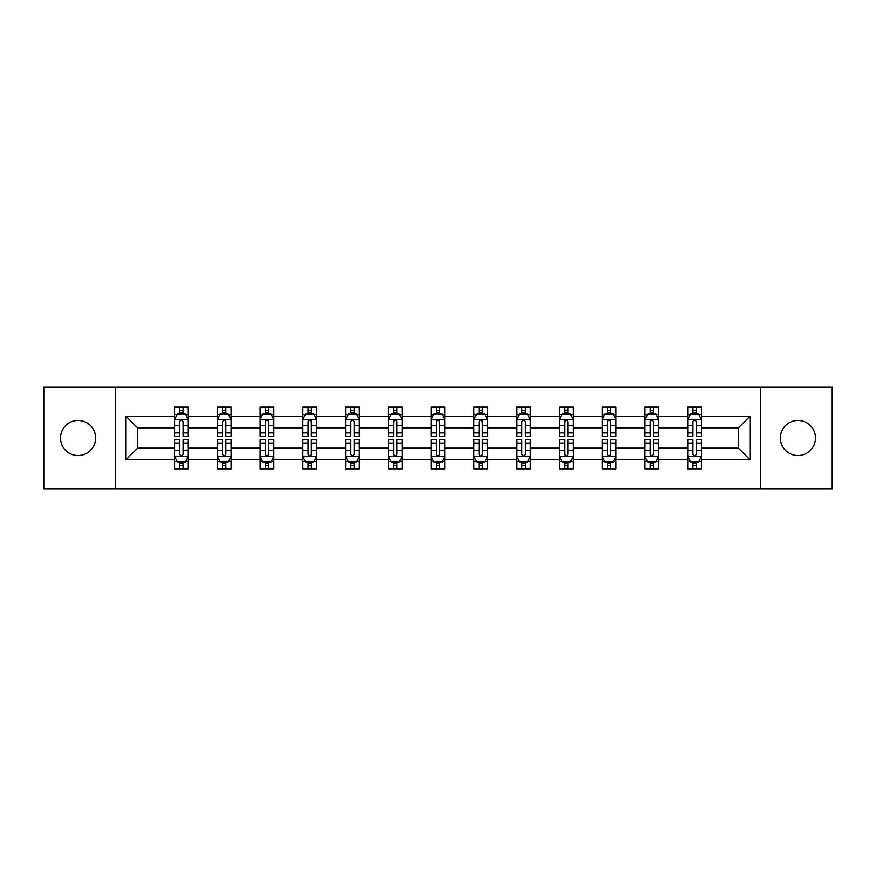 <?xml version="1.0" encoding="UTF-8"?>
<svg xmlns="http://www.w3.org/2000/svg" width="876" height="876" viewBox="0 0 876 876"><rect width="100%" height="100%" fill="white"/><g stroke="black" fill="none" stroke-linecap="round" stroke-linejoin="round"><path stroke-width="1.31" d="M797.937 420.458A17.542 17.542 0 0 0 780.385 438A17.542 17.542 0 0 0 797.937 455.542A17.542 17.542 0 0 0 815.479 438A17.542 17.542 0 0 0 797.937 420.458M78.063 420.458A17.542 17.542 0 0 0 60.521 438A17.542 17.542 0 0 0 78.063 455.542A17.542 17.542 0 0 0 95.615 438A17.542 17.542 0 0 0 78.063 420.458M760.51 488.709L832.2 488.709L832.2 387.291L760.51 387.291L760.51 488.709L115.49 488.709L115.49 387.291L43.8 387.291L43.8 488.709L115.49 488.709M701.435 459.659L701.435 448.14L738.446 448.14L749.965 459.659L701.435 459.659L701.435 468.835L696.234 468.835L696.234 461.849M760.51 387.291L115.49 387.291M687.737 459.659L658.675 459.659L658.675 448.14L687.737 448.14L687.737 468.835L701.435 468.835L701.435 461.521L698.862 461.521M658.675 459.659L658.675 468.835L653.463 468.835L653.463 461.849M644.966 459.659L615.916 459.659L615.916 448.14L644.966 448.14L644.966 468.835L658.675 468.835L658.675 461.521L656.102 461.521M615.916 459.659L615.916 468.835L610.703 468.835L610.703 461.849M602.206 459.659L573.145 459.659L573.145 448.14L602.206 448.14L602.206 468.835L615.916 468.835L615.916 461.521L613.331 461.521M573.145 459.659L573.145 468.835L567.933 468.835L567.933 461.849M559.435 459.659L530.385 459.659L530.385 448.14L559.435 448.14L559.435 468.835L573.145 468.835L573.145 461.521L570.572 461.521M530.385 459.659L530.385 468.835L525.173 468.835L525.173 461.849M516.676 459.659L487.614 459.659L487.614 448.14L516.676 448.14L516.676 468.835L530.385 468.835L530.385 461.521L527.801 461.521M487.614 459.659L487.614 468.835L482.413 468.835L482.413 461.849M473.916 459.659L444.855 459.659L444.855 448.14L473.916 448.14L473.916 468.835L487.614 468.835L487.614 461.521L485.041 461.521M444.855 459.659L444.855 468.835L439.642 468.835L439.642 461.849M431.145 459.659L402.084 459.659L402.084 448.14L431.145 448.14L431.145 468.835L444.855 468.835L444.855 461.521L442.281 461.521M402.084 459.659L402.084 468.835L396.883 468.835L396.883 461.849M388.386 459.659L359.324 459.659L359.324 448.14L388.386 448.14L388.386 468.835L402.084 468.835L402.084 461.521L399.511 461.521M359.324 459.659L359.324 468.835L354.112 468.835L354.112 461.849M345.615 459.659L316.565 459.659L316.565 448.14L345.615 448.14L345.615 468.835L359.324 468.835L359.324 461.521L356.751 461.521M316.565 459.659L316.565 468.835L311.352 468.835L311.352 461.849M302.855 459.659L273.794 459.659L273.794 448.14L302.855 448.14L302.855 468.835L316.565 468.835L316.565 461.521L313.98 461.521M273.794 459.659L273.794 468.835L268.593 468.835L268.593 461.849M260.084 459.659L231.034 459.659L231.034 448.14L260.084 448.14L260.084 468.835L273.794 468.835L273.794 461.521L271.221 461.521M231.034 459.659L231.034 468.835L225.822 468.835L225.822 461.849M217.325 459.659L188.263 459.659L188.263 448.14L217.325 448.14L217.325 468.835L231.034 468.835L231.034 461.521L228.45 461.521M188.263 459.659L188.263 468.835L183.062 468.835L183.062 461.849M174.565 459.659L126.034 459.659L126.034 416.341L174.565 416.341L174.565 427.86L137.554 427.86L137.554 448.14L174.565 448.14L174.565 468.835L188.263 468.835L188.263 461.521L185.69 461.521M177.138 414.479L174.565 414.479L174.565 407.165L174.565 416.341M179.766 414.151L179.766 407.165L174.565 407.165L188.263 407.165L188.263 416.341L217.325 416.341L217.325 407.165L231.034 407.165L231.034 416.341L260.084 416.341L260.084 407.165L273.794 407.165L273.794 416.341L302.855 416.341L302.855 407.165L316.565 407.165L316.565 416.341L345.615 416.341L345.615 407.165L359.324 407.165L359.324 416.341L388.386 416.341L388.386 407.165L402.084 407.165L402.084 416.341L431.145 416.341L431.145 407.165L444.855 407.165L444.855 416.341L473.916 416.341L473.916 407.165L487.614 407.165L487.614 416.341L516.676 416.341L516.676 407.165L530.385 407.165L530.385 416.341L559.435 416.341L559.435 407.165L573.145 407.165L573.145 416.341L602.206 416.341L602.206 407.165L615.916 407.165L615.916 416.341L644.966 416.341L644.966 407.165L658.675 407.165L658.675 416.341L687.737 416.341L687.737 407.165L701.435 407.165L701.435 416.341L749.965 416.341L749.965 459.659M687.737 416.341L687.737 427.86L658.675 427.86L658.675 416.341M644.966 416.341L644.966 427.86L615.916 427.86L615.916 416.341M602.206 416.341L602.206 427.86L573.145 427.86L573.145 416.341M559.435 416.341L559.435 427.86L530.385 427.86L530.385 416.341M516.676 416.341L516.676 427.86L487.614 427.86L487.614 416.341M473.916 416.341L473.916 427.86L444.855 427.86L444.855 416.341M431.145 416.341L431.145 427.86L402.084 427.86L402.084 416.341M388.386 416.341L388.386 427.86L359.324 427.86L359.324 416.341M345.615 416.341L345.615 427.86L316.565 427.86L316.565 416.341M302.855 416.341L302.855 427.86L273.794 427.86L273.794 416.341M260.084 416.341L260.084 427.86L231.034 427.86L231.034 416.341M217.325 416.341L217.325 427.86L188.263 427.86L188.263 416.341M126.034 416.341L137.554 427.86M738.446 448.14L738.446 427.86L701.435 427.86L701.435 416.341M692.938 414.009L696.234 414.009M650.178 414.009L653.463 414.009M607.407 414.009L610.703 414.009M564.648 414.009L567.933 414.009M521.888 414.009L525.173 414.009M479.117 414.009L482.413 414.009M436.358 414.009L439.642 414.009M393.587 414.009L396.883 414.009M350.827 414.009L354.112 414.009M308.067 414.009L311.352 414.009M265.297 414.009L268.593 414.009M222.537 414.009L225.822 414.009M179.766 414.009L183.062 414.009M179.766 461.991L183.062 461.991M222.537 461.991L225.822 461.991M265.297 461.991L268.593 461.991M308.067 461.991L311.352 461.991M350.827 461.991L354.112 461.991M393.587 461.991L396.883 461.991M436.358 461.991L439.642 461.991M479.117 461.991L482.413 461.991M521.888 461.991L525.173 461.991M564.648 461.991L567.933 461.991M607.407 461.991L610.703 461.991M650.178 461.991L653.463 461.991M692.938 461.991L696.234 461.991M137.554 448.14L126.034 459.659M749.965 416.341L738.446 427.86M183.062 410.724L179.766 410.724M174.565 432.919L174.565 436.358L179.766 436.358L179.766 432.919L174.565 432.919L174.565 427.86M188.263 427.86L188.263 436.358L183.062 436.358L183.062 421.685C181.967 419.582 180.872 419.582 179.766 421.685L179.766 432.919M185.69 414.479L188.263 414.479L188.263 407.165L183.062 407.165L183.062 414.151M188.263 419.637L185.526 414.151L177.302 414.151L174.565 419.637M179.766 465.276L183.062 465.276M188.263 443.081L188.263 439.642L183.062 439.642L183.062 443.081L188.263 443.081L188.263 448.14M174.565 448.14L174.565 439.642L179.766 439.642L179.766 454.315C180.861 456.418 181.956 456.418 183.062 454.315L183.062 443.081M177.138 461.521L174.565 461.521L174.565 468.835L179.766 468.835L179.766 461.849M174.565 456.363L177.302 461.849L185.526 461.849L188.263 456.363M225.822 410.724L222.537 410.724M219.898 414.479L217.325 414.479L217.325 407.165L222.537 407.165L222.537 414.151M217.325 432.919L217.325 436.358L222.537 436.358L222.537 432.919L217.325 432.919L217.325 427.86M231.034 427.86L231.034 436.358L225.822 436.358L225.822 421.685C224.727 419.582 223.632 419.582 222.537 421.685L222.537 432.919M228.45 414.479L231.034 414.479L231.034 407.165L225.822 407.165L225.822 414.151M231.034 419.637L228.286 414.151L220.062 414.151L217.325 419.637M268.593 410.724L265.297 410.724M262.669 414.479L260.084 414.479L260.084 407.165L265.297 407.165L265.297 414.151M260.084 432.919L260.084 436.358L265.297 436.358L265.297 432.919L260.084 432.919L260.084 427.86M273.794 427.86L273.794 436.358L268.593 436.358L268.593 421.685C267.498 419.582 266.392 419.582 265.297 421.685L265.297 432.919M271.221 414.479L273.794 414.479L273.794 407.165L268.593 407.165L268.593 414.151M273.794 419.637L271.056 414.151L262.833 414.151L260.084 419.637M222.537 465.276L225.822 465.276M231.034 443.081L231.034 439.642L225.822 439.642L225.822 443.081L231.034 443.081L231.034 448.14M217.325 448.14L217.325 439.642L222.537 439.642L222.537 454.315C223.632 456.418 224.727 456.418 225.822 454.315L225.822 443.081M219.898 461.521L217.325 461.521L217.325 468.835L222.537 468.835L222.537 461.849M217.325 456.363L220.062 461.849L228.286 461.849L231.034 456.363M265.297 465.276L268.593 465.276M273.794 443.081L273.794 439.642L268.593 439.642L268.593 443.081L273.794 443.081L273.794 448.14M260.084 448.14L260.084 439.642L265.297 439.642L265.297 454.315C266.392 456.418 267.487 456.418 268.593 454.315L268.593 443.081M262.669 461.521L260.084 461.521L260.084 468.835L265.297 468.835L265.297 461.849M260.084 456.363L262.833 461.849L271.056 461.849L273.794 456.363M311.352 410.724L308.067 410.724M305.428 414.479L302.855 414.479L302.855 407.165L308.067 407.165L308.067 414.151M302.855 432.919L302.855 436.358L308.067 436.358L308.067 432.919L302.855 432.919L302.855 427.86M316.565 427.86L316.565 436.358L311.352 436.358L311.352 421.685C310.257 419.582 309.162 419.582 308.067 421.685L308.067 432.919M313.98 414.479L316.565 414.479L316.565 407.165L311.352 407.165L311.352 414.151M316.565 419.637L313.816 414.151L305.593 414.151L302.855 419.637M308.067 465.276L311.352 465.276M316.565 443.081L316.565 439.642L311.352 439.642L311.352 443.081L316.565 443.081L316.565 448.14M302.855 448.14L302.855 439.642L308.067 439.642L308.067 454.315C309.162 456.418 310.257 456.418 311.352 454.315L311.352 443.081M305.428 461.521L302.855 461.521L302.855 468.835L308.067 468.835L308.067 461.849M302.855 456.363L305.593 461.849L313.816 461.849L316.565 456.363M354.112 410.724L350.827 410.724M348.199 414.479L345.615 414.479L345.615 407.165L350.827 407.165L350.827 414.151M345.615 432.919L345.615 436.358L350.827 436.358L350.827 432.919L345.615 432.919L345.615 427.86M359.324 427.86L359.324 436.358L354.112 436.358L354.112 421.685C353.017 419.582 351.922 419.582 350.827 421.685L350.827 432.919M356.751 414.479L359.324 414.479L359.324 407.165L354.112 407.165L354.112 414.151M359.324 419.637L356.587 414.151L348.363 414.151L345.615 419.637M350.827 465.276L354.112 465.276M359.324 443.081L359.324 439.642L354.112 439.642L354.112 443.081L359.324 443.081L359.324 448.14M345.615 448.14L345.615 439.642L350.827 439.642L350.827 454.315C351.922 456.418 353.017 456.418 354.112 454.315L354.112 443.081M348.199 461.521L345.615 461.521L345.615 468.835L350.827 468.835L350.827 461.849M345.615 456.363L348.363 461.849L356.587 461.849L359.324 456.363M396.883 410.724L393.587 410.724M390.959 414.479L388.386 414.479L388.386 407.165L393.587 407.165L393.587 414.151M388.386 432.919L388.386 436.358L393.587 436.358L393.587 432.919L388.386 432.919L388.386 427.86M402.084 427.86L402.084 436.358L396.883 436.358L396.883 421.685C395.788 419.582 394.693 419.582 393.587 421.685L393.587 432.919M399.511 414.479L402.084 414.479L402.084 407.165L396.883 407.165L396.883 414.151M402.084 419.637L399.346 414.151L391.123 414.151L388.386 419.637M393.587 465.276L396.883 465.276M402.084 443.081L402.084 439.642L396.883 439.642L396.883 443.081L402.084 443.081L402.084 448.14M388.386 448.14L388.386 439.642L393.587 439.642L393.587 454.315C394.682 456.418 395.788 456.418 396.883 454.315L396.883 443.081M390.959 461.521L388.386 461.521L388.386 468.835L393.587 468.835L393.587 461.849M388.386 456.363L391.123 461.849L399.346 461.849L402.084 456.363M439.642 410.724L436.358 410.724M433.719 414.479L431.145 414.479L431.145 407.165L436.358 407.165L436.358 414.151M431.145 432.919L431.145 436.358L436.358 436.358L436.358 432.919L431.145 432.919L431.145 427.86M444.855 427.86L444.855 436.358L439.642 436.358L439.642 421.685C438.548 419.582 437.452 419.582 436.358 421.685L436.358 432.919M442.281 414.479L444.855 414.479L444.855 407.165L439.642 407.165L439.642 414.151M444.855 419.637L442.117 414.151L433.883 414.151L431.145 419.637M436.358 465.276L439.642 465.276M444.855 443.081L444.855 439.642L439.642 439.642L439.642 443.081L444.855 443.081L444.855 448.14M431.145 448.14L431.145 439.642L436.358 439.642L436.358 454.315C437.452 456.418 438.548 456.418 439.642 454.315L439.642 443.081M433.719 461.521L431.145 461.521L431.145 468.835L436.358 468.835L436.358 461.849M431.145 456.363L433.883 461.849L442.117 461.849L444.855 456.363M482.413 410.724L479.117 410.724M476.489 414.479L473.916 414.479L473.916 407.165L479.117 407.165L479.117 414.151M473.916 432.919L473.916 436.358L479.117 436.358L479.117 432.919L473.916 432.919L473.916 427.86M487.614 427.86L487.614 436.358L482.413 436.358L482.413 421.685C481.318 419.582 480.212 419.582 479.117 421.685L479.117 432.919M485.041 414.479L487.614 414.479L487.614 407.165L482.413 407.165L482.413 414.151M487.614 419.637L484.877 414.151L476.654 414.151L473.916 419.637M479.117 465.276L482.413 465.276M487.614 443.081L487.614 439.642L482.413 439.642L482.413 443.081L487.614 443.081L487.614 448.14M473.916 448.14L473.916 439.642L479.117 439.642L479.117 454.315C480.212 456.418 481.307 456.418 482.413 454.315L482.413 443.081M476.489 461.521L473.916 461.521L473.916 468.835L479.117 468.835L479.117 461.849M473.916 456.363L476.654 461.849L484.877 461.849L487.614 456.363M525.173 410.724L521.888 410.724M519.249 414.479L516.676 414.479L516.676 407.165L521.888 407.165L521.888 414.151M516.676 432.919L516.676 436.358L521.888 436.358L521.888 432.919L516.676 432.919L516.676 427.86M530.385 427.86L530.385 436.358L525.173 436.358L525.173 421.685C524.078 419.582 522.983 419.582 521.888 421.685L521.888 432.919M527.801 414.479L530.385 414.479L530.385 407.165L525.173 407.165L525.173 414.151M530.385 419.637L527.637 414.151L519.413 414.151L516.676 419.637M521.888 465.276L525.173 465.276M530.385 443.081L530.385 439.642L525.173 439.642L525.173 443.081L530.385 443.081L530.385 448.14M516.676 448.14L516.676 439.642L521.888 439.642L521.888 454.315C522.983 456.418 524.078 456.418 525.173 454.315L525.173 443.081M519.249 461.521L516.676 461.521L516.676 468.835L521.888 468.835L521.888 461.849M516.676 456.363L519.413 461.849L527.637 461.849L530.385 456.363M567.933 410.724L564.648 410.724M562.02 414.479L559.435 414.479L559.435 407.165L564.648 407.165L564.648 414.151M559.435 432.919L559.435 436.358L564.648 436.358L564.648 432.919L559.435 432.919L559.435 427.86M573.145 427.86L573.145 436.358L567.933 436.358L567.933 421.685C566.838 419.582 565.743 419.582 564.648 421.685L564.648 432.919M570.572 414.479L573.145 414.479L573.145 407.165L567.933 407.165L567.933 414.151M573.145 419.637L570.407 414.151L562.184 414.151L559.435 419.637M564.648 465.276L567.933 465.276M573.145 443.081L573.145 439.642L567.933 439.642L567.933 443.081L573.145 443.081L573.145 448.14M559.435 448.14L559.435 439.642L564.648 439.642L564.648 454.315C565.743 456.418 566.838 456.418 567.933 454.315L567.933 443.081M562.02 461.521L559.435 461.521L559.435 468.835L564.648 468.835L564.648 461.849M559.435 456.363L562.184 461.849L570.407 461.849L573.145 456.363M610.703 410.724L607.407 410.724M604.779 414.479L602.206 414.479L602.206 407.165L607.407 407.165L607.407 414.151M602.206 432.919L602.206 436.358L607.407 436.358L607.407 432.919L602.206 432.919L602.206 427.86M615.916 427.86L615.916 436.358L610.703 436.358L610.703 421.685C609.608 419.582 608.513 419.582 607.407 421.685L607.407 432.919M613.331 414.479L615.916 414.479L615.916 407.165L610.703 407.165L610.703 414.151M615.916 419.637L613.167 414.151L604.944 414.151L602.206 419.637M607.407 465.276L610.703 465.276M615.916 443.081L615.916 439.642L610.703 439.642L610.703 443.081L615.916 443.081L615.916 448.14M602.206 448.14L602.206 439.642L607.407 439.642L607.407 454.315C608.502 456.418 609.608 456.418 610.703 454.315L610.703 443.081M604.779 461.521L602.206 461.521L602.206 468.835L607.407 468.835L607.407 461.849M602.206 456.363L604.944 461.849L613.167 461.849L615.916 456.363M653.463 410.724L650.178 410.724M647.55 414.479L644.966 414.479L644.966 407.165L650.178 407.165L650.178 414.151M644.966 432.919L644.966 436.358L650.178 436.358L650.178 432.919L644.966 432.919L644.966 427.86M658.675 427.86L658.675 436.358L653.463 436.358L653.463 421.685C652.368 419.582 651.273 419.582 650.178 421.685L650.178 432.919M656.102 414.479L658.675 414.479L658.675 407.165L653.463 407.165L653.463 414.151M658.675 419.637L655.938 414.151L647.714 414.151L644.966 419.637M650.178 465.276L653.463 465.276M658.675 443.081L658.675 439.642L653.463 439.642L653.463 443.081L658.675 443.081L658.675 448.14M644.966 448.14L644.966 439.642L650.178 439.642L650.178 454.315C651.273 456.418 652.368 456.418 653.463 454.315L653.463 443.081M647.55 461.521L644.966 461.521L644.966 468.835L650.178 468.835L650.178 461.849M644.966 456.363L647.714 461.849L655.938 461.849L658.675 456.363M696.234 410.724L692.938 410.724M690.31 414.479L687.737 414.479L687.737 407.165L692.938 407.165L692.938 414.151M687.737 432.919L687.737 436.358L692.938 436.358L692.938 432.919L687.737 432.919L687.737 427.86M701.435 427.86L701.435 436.358L696.234 436.358L696.234 421.685C695.139 419.582 694.044 419.582 692.938 421.685L692.938 432.919M698.862 414.479L701.435 414.479L701.435 407.165L696.234 407.165L696.234 414.151M701.435 419.637L698.698 414.151L690.474 414.151L687.737 419.637M692.938 465.276L696.234 465.276M701.435 443.081L701.435 439.642L696.234 439.642L696.234 443.081L701.435 443.081L701.435 448.14M687.737 448.14L687.737 439.642L692.938 439.642L692.938 454.315C694.033 456.418 695.128 456.418 696.234 454.315L696.234 443.081M690.31 461.521L687.737 461.521L687.737 468.835L692.938 468.835L692.938 461.849M687.737 456.363L690.474 461.849L698.698 461.849L701.435 456.363M188.198 419.495L174.631 419.495M188.263 432.919L183.062 432.919M179.766 425.572L174.565 425.572M188.263 425.572L183.062 425.572M183.062 412.465L179.766 412.465M174.631 456.505L188.198 456.505M174.565 443.081L179.766 443.081M183.062 450.428L188.263 450.428M174.565 450.428L179.766 450.428M179.766 463.535L183.062 463.535M230.957 419.495L217.39 419.495M231.034 432.919L225.822 432.919M222.537 425.572L217.325 425.572M231.034 425.572L225.822 425.572M225.822 412.465L222.537 412.465M273.728 419.495L260.161 419.495M273.794 432.919L268.593 432.919M265.297 425.572L260.084 425.572M273.794 425.572L268.593 425.572M268.593 412.465L265.297 412.465M217.39 456.505L230.957 456.505M217.325 443.081L222.537 443.081M225.822 450.428L231.034 450.428M217.325 450.428L222.537 450.428M222.537 463.535L225.822 463.535M260.161 456.505L273.728 456.505M260.084 443.081L265.297 443.081M268.593 450.428L273.794 450.428M260.084 450.428L265.297 450.428M265.297 463.535L268.593 463.535M316.488 419.495L302.921 419.495M316.565 432.919L311.352 432.919M308.067 425.572L302.855 425.572M316.565 425.572L311.352 425.572M311.352 412.465L308.067 412.465M302.921 456.505L316.488 456.505M302.855 443.081L308.067 443.081M311.352 450.428L316.565 450.428M302.855 450.428L308.067 450.428M308.067 463.535L311.352 463.535M359.259 419.495L345.691 419.495M359.324 432.919L354.112 432.919M350.827 425.572L345.615 425.572M359.324 425.572L354.112 425.572M354.112 412.465L350.827 412.465M345.691 456.505L359.259 456.505M345.615 443.081L350.827 443.081M354.112 450.428L359.324 450.428M345.615 450.428L350.827 450.428M350.827 463.535L354.112 463.535M402.018 419.495L388.451 419.495M402.084 432.919L396.883 432.919M393.587 425.572L388.386 425.572M402.084 425.572L396.883 425.572M396.883 412.465L393.587 412.465M388.451 456.505L402.018 456.505M388.386 443.081L393.587 443.081M396.883 450.428L402.084 450.428M388.386 450.428L393.587 450.428M393.587 463.535L396.883 463.535M444.789 419.495L431.211 419.495M444.855 432.919L439.642 432.919M436.358 425.572L431.145 425.572M444.855 425.572L439.642 425.572M439.642 412.465L436.358 412.465M431.211 456.505L444.789 456.505M431.145 443.081L436.358 443.081M439.642 450.428L444.855 450.428M431.145 450.428L436.358 450.428M436.358 463.535L439.642 463.535M487.549 419.495L473.982 419.495M487.614 432.919L482.413 432.919M479.117 425.572L473.916 425.572M487.614 425.572L482.413 425.572M482.413 412.465L479.117 412.465M473.982 456.505L487.549 456.505M473.916 443.081L479.117 443.081M482.413 450.428L487.614 450.428M473.916 450.428L479.117 450.428M479.117 463.535L482.413 463.535M530.308 419.495L516.741 419.495M530.385 432.919L525.173 432.919M521.888 425.572L516.676 425.572M530.385 425.572L525.173 425.572M525.173 412.465L521.888 412.465M516.741 456.505L530.308 456.505M516.676 443.081L521.888 443.081M525.173 450.428L530.385 450.428M516.676 450.428L521.888 450.428M521.888 463.535L525.173 463.535M573.079 419.495L559.512 419.495M573.145 432.919L567.933 432.919M564.648 425.572L559.435 425.572M573.145 425.572L567.933 425.572M567.933 412.465L564.648 412.465M559.512 456.505L573.079 456.505M559.435 443.081L564.648 443.081M567.933 450.428L573.145 450.428M559.435 450.428L564.648 450.428M564.648 463.535L567.933 463.535M615.839 419.495L602.272 419.495M615.916 432.919L610.703 432.919M607.407 425.572L602.206 425.572M615.916 425.572L610.703 425.572M610.703 412.465L607.407 412.465M602.272 456.505L615.839 456.505M602.206 443.081L607.407 443.081M610.703 450.428L615.916 450.428M602.206 450.428L607.407 450.428M607.407 463.535L610.703 463.535M658.61 419.495L645.043 419.495M658.675 432.919L653.463 432.919M650.178 425.572L644.966 425.572M658.675 425.572L653.463 425.572M653.463 412.465L650.178 412.465M645.043 456.505L658.61 456.505M644.966 443.081L650.178 443.081M653.463 450.428L658.675 450.428M644.966 450.428L650.178 450.428M650.178 463.535L653.463 463.535M701.369 419.495L687.802 419.495M701.435 432.919L696.234 432.919M692.938 425.572L687.737 425.572M701.435 425.572L696.234 425.572M696.234 412.465L692.938 412.465M687.802 456.505L701.369 456.505M687.737 443.081L692.938 443.081M696.234 450.428L701.435 450.428M687.737 450.428L692.938 450.428M692.938 463.535L696.234 463.535"/></g></svg>
